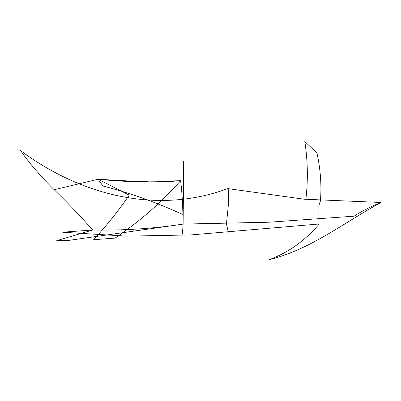 <?xml version="1.0" encoding="UTF-8"?>
<svg xmlns="http://www.w3.org/2000/svg" width="401" height="401" viewBox="0 0 401 401"><rect width="100%" height="100%" fill="white"/><g stroke="black" fill="none" stroke-linecap="round" stroke-linejoin="round"><path stroke-width="0.6" d="M20.05 150.149C76.721 192.926 154.265 215.979 227.708 188.595L304.053 199.202L380.95 202.475C370.82 206.5 361.827 211.091 353.983 216.254L354.023 208.114L353.973 216.259C361.827 211.091 370.82 206.5 380.95 202.475C344.414 222.309 310.765 249.482 269.422 259.607C288.514 252.475 305.131 240.6 319.266 223.979L190.991 234.921L126.686 236.154L62.711 232.244M354.223 216.169L269.186 222.209L183.117 224.099C182.851 205.197 181.999 190.736 180.565 180.716C152.846 182.6 125.393 182.109 98.21 179.242L102.846 185.969L98.21 179.242L129.227 195.137C118.546 210.645 106.706 225.477 93.709 239.628C106.706 225.477 118.546 210.645 129.232 195.132L98.21 179.242L54.175 189.713C40.506 176.194 29.278 163.117 20.486 150.48C29.278 163.117 40.506 176.194 54.175 189.713L98.21 179.242C125.393 182.109 152.846 182.6 180.565 180.716C162.375 201.588 140.571 220.71 115.147 238.084L93.679 239.713L115.147 238.084C140.571 220.71 162.375 201.588 180.565 180.716L172.6 180.906C177.879 180.656 171.543 184.139 107.278 179.954L111.022 180.29C122.982 181.167 151.633 181.728 147.257 181.588C141.132 181.658 124.766 180.876 98.16 179.237C124.766 180.876 141.132 181.658 147.257 181.588C151.633 181.728 122.982 181.167 111.022 180.29L107.278 179.954C171.543 184.139 177.879 180.656 172.6 180.906L180.565 180.716C181.999 190.736 182.851 205.197 183.112 224.099L183.628 171.277L183.112 224.099L182.42 234.099L183.112 224.099C153.944 228.59 123.804 230.56 92.691 230.009L62.852 232.184L92.691 230.009C81.208 216.926 68.37 203.492 54.175 189.713C68.37 203.492 81.208 216.926 92.691 230.009L56.777 240.63L67.654 240.55L183.112 224.099L269.186 222.209L354.223 216.169M354.048 208.074L354.048 202.741L354.048 208.074M318.935 224.319L318.935 205.202L318.935 224.319M320.469 200.881L318.96 205.197L320.469 200.881C321.637 184.801 320.474 168.906 316.98 153.197M182.315 214.299C156.265 202.36 129.744 192.921 102.761 185.979C129.744 192.921 156.265 202.36 182.315 214.299M228.349 232.189L226.445 223.974L228.314 205.507L228.349 189.713L228.314 205.507L226.45 223.974L228.349 232.189M183.633 200.44L183.633 161.387L183.633 200.44M183.633 161.167L183.633 171.207L183.633 161.167M92.691 230.009C123.804 230.56 153.944 228.59 183.112 224.099L67.654 240.545L56.772 240.63L92.691 230.009M305.878 199.277C308.148 180.054 307.788 160.761 304.79 141.393M316.905 152.926L304.815 141.553"/></g></svg>
